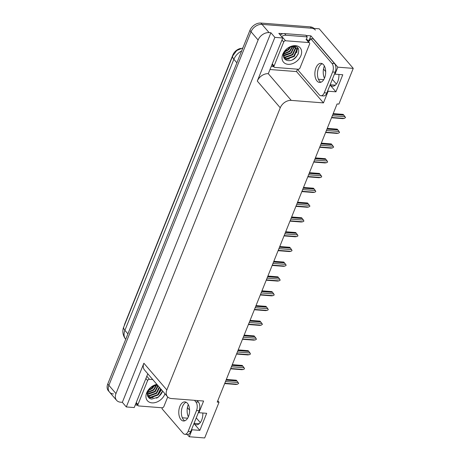 <?xml version="1.0" encoding="UTF-8"?>
<svg xmlns="http://www.w3.org/2000/svg" width="461" height="461" viewBox="0 0 461 461"><rect width="100%" height="100%" fill="white"/><g stroke="black" fill="none" stroke-linecap="round" stroke-linejoin="round"><path stroke-width="0.69" d="M188.272 404.516A10.05 5.647 -85.6 0 0 188.272 404.528A10.05 5.647 -85.6 0 0 188.37 416.784M324.469 78.237A10.05 5.647 94.4 0 1 324.365 65.975A10.05 5.647 94.4 0 1 324.365 65.969M338.921 74.463A10.05 5.647 94.4 0 1 332.479 86.224A10.05 5.647 94.4 0 1 330.064 84.991M113.435 393.948A9.422 6.8 -40.7 0 1 109.505 392.092A9.422 6.8 -40.7 0 1 108.882 385.344L251.02 31.763A9.422 6.8 -40.7 0 1 262.004 24.37L319.243 28.813L353.253 68.372L337.815 67.173L310.893 35.854L308.991 40.585M297.495 69.173L296.532 71.576L270.117 69.525M327.748 90.754L328.151 91.22L323.455 102.895L291.243 100.394L268.285 73.691L282.795 37.981L278.83 33.365L283.048 33.693M306.023 35.48L310.893 35.854M291.243 100.394A9.422 6.8 139.3 0 0 280.253 107.788L166.836 389.931L143.878 363.228L126.302 406.942L134.226 407.559L147.797 373.802M143.878 363.228A9.422 6.8 139.3 0 0 144.5 369.97L167.458 396.673A9.422 6.8 139.3 0 0 171.388 398.529L203.606 401.03L198.916 412.704L198.512 412.238M268.285 73.691A9.422 6.8 139.3 0 0 257.296 81.084L274.871 37.364L270.907 32.748L122.338 402.326L120.523 402.188A9.422 6.8 -40.7 0 1 116.593 400.332A9.422 6.8 -40.7 0 1 115.97 393.59L258.108 40.003A9.422 6.8 -40.7 0 1 269.091 32.61L270.907 32.748M282.795 37.981L274.871 37.364M191.655 429.3L192.053 429.767L189.246 436.751L204.684 437.95L219.044 402.228L217.771 400.747M189.246 436.751L187.299 434.487M126.302 406.942L122.338 402.326M200.281 422.581L196.242 417.885M189.598 410.152L187.397 407.599M336.38 84.035L332.335 79.332M325.691 71.605L323.495 69.046M219.044 402.228L217.229 402.09L337.077 103.95L338.893 104.094L353.253 68.372M166.836 389.931A9.422 6.8 139.3 0 0 167.458 396.673M323.455 102.895L296.532 71.576M337.815 67.173L335.009 74.158L334.605 73.691M202.828 413.01A10.05 5.647 -85.6 0 1 196.38 424.771A10.05 5.647 -85.6 0 1 193.966 423.544L199.826 430.372L206.684 413.31L198.916 412.704M199.826 430.372L192.053 429.767M330.059 85.003L335.919 91.82L342.777 74.763L335.009 74.158M335.919 91.82L328.151 91.22M124.263 325.708A8.482 6.12 -40.7 0 1 124.77 323.853L232.88 54.934A8.482 6.12 -40.7 0 1 240.717 48.405M116.593 400.332L109.505 392.092A9.422 6.8 -40.7 0 1 108.882 385.344L251.02 31.763A9.422 6.8 -40.7 0 1 262.004 24.37L311.469 28.207A9.422 6.8 -40.7 0 1 315.399 30.063M109.505 392.092L108.375 390.772A9.422 6.8 -40.7 0 1 107.747 384.025L249.891 30.443A9.422 6.8 -40.7 0 1 260.874 23.05L310.339 26.888A9.422 6.8 -40.7 0 1 313.941 28.403M226.322 379.461L236.314 380.239L236.966 380.993L226.051 380.146M225.487 381.552L238.135 382.532L236.966 380.993M238.135 382.532L238.7 383.345L237.45 384.238L224.801 383.258M237.45 384.238L235.928 384.462L224.668 383.587M232.263 364.691L242.25 365.469L242.901 366.224L231.987 365.377M231.422 366.783L244.071 367.769L242.901 366.224M244.071 367.769L244.549 368.794L243.385 369.474L230.736 368.489M243.385 369.474L241.869 369.693L230.604 368.817M238.199 349.922L248.191 350.7L248.842 351.461L237.922 350.608M237.357 352.014L250.012 352.999L248.842 351.461M250.012 352.999L250.484 354.025L249.326 354.705L236.672 353.72M249.326 354.705L247.805 354.924L236.539 354.054M244.134 335.159L254.126 335.931L254.777 336.691L243.857 335.844M243.293 337.25L255.947 338.23L254.777 336.691M255.947 338.23L256.42 339.261L255.261 339.936L242.607 338.956M255.261 339.936L253.74 340.155L242.474 339.284M250.069 320.389L260.062 321.161L260.713 321.922L249.799 321.075M249.234 322.481L261.883 323.461L260.713 321.922M261.883 323.461L262.447 324.273L261.197 325.166L248.548 324.187M261.197 325.166L259.676 325.391L248.416 324.515M324.602 77.915A9.577 5.382 -85.6 0 0 321.017 63.341A9.577 5.382 -85.6 0 0 315.958 67.859A9.577 5.382 -85.6 0 0 319.536 82.438A9.577 5.382 -85.6 0 0 324.602 77.915M320.856 82.26A9.577 5.382 94.4 0 1 318.545 68.061A9.577 5.382 94.4 0 1 322.291 63.722M324.262 92.782L326.849 92.984L335.21 72.187A6.281 3.532 94.4 0 0 334.519 63.56L313.319 38.903L310.731 38.701L331.932 63.359A6.281 3.532 94.4 0 1 332.623 71.985L324.262 92.782A6.281 3.532 94.4 0 1 320.942 95.744A6.281 3.532 94.4 0 1 319.283 94.816L298.083 70.158A6.281 3.532 94.4 0 0 298.405 69.219M310.731 38.701A6.281 3.532 94.4 0 1 308.34 41.519M326.849 92.984A6.281 3.532 94.4 0 1 323.53 95.946L320.942 95.744M273.857 66.736L273.361 66.695A6.281 4.535 -40.7 0 1 271.489 66.107M306.623 39.525A6.281 4.535 -40.7 0 1 307.239 36.892L305.822 35.243L284.587 33.595A6.281 4.535 139.3 0 0 280.184 34.944M281.602 36.592A6.281 4.535 -40.7 0 1 286.004 35.243L307.239 36.892M306.83 39.761A3.141 1.268 -158.1 0 1 309.383 40.827M188.503 416.467A9.577 5.382 -85.6 0 0 184.924 401.888A9.577 5.382 -85.6 0 0 179.859 406.412A9.577 5.382 -85.6 0 0 183.443 420.985A9.577 5.382 -85.6 0 0 188.503 416.467M184.757 420.807A9.577 5.382 94.4 0 1 182.452 406.614A9.577 5.382 94.4 0 1 186.198 402.269M194.473 400.321L195.833 401.906A6.281 3.532 94.4 0 1 196.524 410.538L188.169 431.329A6.281 3.532 94.4 0 1 184.844 434.297A6.281 3.532 94.4 0 1 183.19 433.363L161.99 408.705A6.281 3.532 94.4 0 0 162.307 407.766M197.06 400.523L198.426 402.107A6.281 3.532 94.4 0 1 199.117 410.739L190.756 431.531A6.281 3.532 94.4 0 1 187.437 434.493L184.844 434.297M137.758 405.282L137.263 405.248A6.281 4.535 -40.7 0 1 135.396 404.654M295.587 45.662A10.995 7.935 -40.7 0 1 300.9 55.695A10.995 7.935 -40.7 0 1 288.09 64.321A10.995 7.935 -40.7 0 1 282.772 54.289A10.995 7.935 -40.7 0 1 295.587 45.662M287.785 60.552C297.097 62.085 303.419 46.452 294.204 46.227C291.606 46.054 289.076 47.01 286.604 49.085L282.87 55.032C284.322 50.687 287.007 47.961 290.914 46.861A7.854 5.665 139.3 0 0 283.44 54.859C283.279 58.063 284.731 59.959 287.785 60.552M283.751 57.527L286.609 58.685L293.79 56.063L296.705 49.679L295.979 47.777M283.809 57.671L286.961 59.1L294.147 56.478L297.063 50.088L296.164 47.979L293.029 46.596L290.914 46.861M283.492 56.588L285.192 57.037L292.372 54.415L295.288 48.025L295.08 47.12M294.977 46.849L294.671 46.284M283.55 56.859L285.543 57.452L292.729 54.83L295.645 48.44L295.328 47.258M295.207 47.005L294.717 46.296M283.406 55.337L290.954 52.767L293.899 46.699M283.4 55.677L284.132 55.804L291.312 53.182L294.227 46.78M283.636 53.77L289.543 51.119L292.343 46.607M283.538 54.196L289.894 51.534L292.775 46.59M284.546 51.626L288.125 49.471L290.05 47.108M284.207 52.254L288.477 49.886L290.735 46.907M274.825 67.415A1.573 1.135 -40.7 0 1 274.174 67.104A1.573 1.135 -40.7 0 1 274.07 65.981L283.711 41.991A1.573 1.135 -40.7 0 1 285.543 40.758L308.853 42.568A1.573 1.135 -40.7 0 1 309.504 42.873A1.573 1.135 -40.7 0 1 309.608 44.002L299.967 67.992A1.573 1.135 -40.7 0 1 298.134 69.225L274.825 67.415M308.853 42.568L306.018 39.271A1.573 1.135 -40.7 0 1 306.669 39.577L309.504 42.873M285.313 59.578L294.274 56.369L297.766 48.532L297.639 47.846M285.036 59.36L289.208 59.002M296.757 52.623L297.466 47.667M164.98 393.786A10.995 7.935 -40.7 0 1 151.992 402.868A10.995 7.935 -40.7 0 1 146.246 394.126A10.995 7.935 -40.7 0 1 156.884 384.37M157.604 385.212L154.815 385.408A7.854 5.665 139.3 0 0 147.347 393.412C147.186 396.61 148.632 398.506 151.692 399.099L158.561 397.019L162.589 391.003M147.658 396.074L150.511 397.238L157.697 394.616L160.647 388.75M147.716 396.224L150.868 397.647L158.048 395.025L160.998 389.159M147.393 395.14L149.093 395.59L156.279 392.968L159.229 387.102M147.451 395.405L149.45 395.999L156.631 393.377L159.581 387.511M147.313 393.89L154.861 391.32L157.812 385.454M147.307 394.23L148.033 394.351L155.219 391.729L158.169 385.863M147.543 392.317L153.444 389.672L156.244 385.154M147.445 392.743L153.801 390.081L156.682 385.137M148.448 390.179L152.026 388.018L153.951 385.661M148.114 390.801L152.384 388.433L154.637 385.454M167.723 396.956L163.868 406.539A1.573 1.135 -40.7 0 1 162.042 407.772L138.732 405.962A1.573 1.135 -40.7 0 1 138.075 405.651A1.573 1.135 -40.7 0 1 137.972 404.528L147.618 380.538A1.573 1.135 -40.7 0 1 149.445 379.305L152.747 379.559M157.207 384.751L150.511 387.632L146.771 393.579C148.229 389.234 150.908 386.514 154.815 385.408M149.214 398.131L158.175 394.916L161.471 389.706M148.938 397.906L153.115 397.549M160.664 391.176L161.292 389.499M256.011 305.62L265.997 306.398L266.648 307.153L255.734 306.306M255.169 307.712L267.818 308.691L266.648 307.153M267.818 308.691L268.296 309.723L267.132 310.397L254.484 309.417M267.132 310.397L265.617 310.622L254.351 309.746M261.946 290.851L271.938 291.629L272.589 292.383L261.669 291.536M261.105 292.942L273.759 293.928L272.589 292.383M273.759 293.928L274.232 294.954L273.073 295.634L260.419 294.648M273.073 295.634L271.552 295.853L260.286 294.977M267.881 276.081L277.874 276.859L278.525 277.62L267.605 276.767M267.04 278.173L279.694 279.159L278.525 277.62M279.694 279.159L280.167 280.184L279.009 280.864L266.354 279.879M279.009 280.864L277.487 281.083L266.222 280.207M273.817 261.318L283.809 262.09L284.46 262.851L273.546 262.004M272.981 263.404L285.63 264.389L284.46 262.851M285.63 264.389L286.195 265.202L284.944 266.095L272.295 265.115M284.944 266.095L283.423 266.314L272.163 265.444M279.758 246.549L289.744 247.321L290.395 248.081L279.481 247.234M278.917 248.64L291.565 249.62L290.395 248.081M291.565 249.62L292.044 250.651L290.879 251.326L278.231 250.346M290.879 251.326L289.364 251.55L278.098 250.675M285.693 231.779L295.685 232.557L296.337 233.312L285.417 232.465M284.852 233.871L297.506 234.851L296.337 233.312M297.506 234.851L297.979 235.882L296.821 236.556L284.166 235.577M296.821 236.556L295.299 236.781L284.034 235.905M291.629 217.01L301.621 217.788L302.272 218.543L291.352 217.696M290.787 219.102L303.442 220.087L302.272 218.543M303.442 220.087L303.914 221.113L302.756 221.793L290.102 220.807M302.756 221.793L301.235 222.012L289.969 221.136M297.564 202.241L307.556 203.019L308.207 203.774L297.293 202.926M296.728 204.332L309.377 205.318L308.207 203.774M309.377 205.318L309.942 206.125L308.691 207.024L296.043 206.038M308.691 207.024L307.17 207.243L295.91 206.367M303.505 187.477L313.492 188.249L314.143 189.01L303.229 188.163M302.664 189.563L315.312 190.549L314.143 189.01M315.312 190.549L315.791 191.58L314.627 192.254L301.978 191.275M314.627 192.254L313.111 192.473L301.846 191.603M309.44 172.708L319.433 173.48L320.084 174.241L309.164 173.394M308.599 174.8L321.254 175.779L320.084 174.241M321.254 175.779L321.726 176.811L320.562 177.485L307.913 176.505M320.562 177.485L319.047 177.71L307.781 176.834M315.376 157.939L325.368 158.717L326.019 159.471L315.099 158.624M314.535 160.03L327.189 161.01L326.019 159.471M327.189 161.01L327.662 162.042L326.503 162.716L313.849 161.736M326.503 162.716L324.982 162.94L313.716 162.065M321.311 143.169L331.303 143.947L331.955 144.702L321.04 143.855M320.47 145.261L333.124 146.241L331.955 144.702M333.124 146.241L333.689 147.053L332.439 147.952L319.784 146.967M332.439 147.952L330.917 148.171L319.657 147.295M327.252 128.4L337.239 129.178L337.89 129.933L326.976 129.086M326.411 130.492L339.06 131.477L337.89 129.933M339.06 131.477L339.538 132.503L338.374 133.183L325.725 132.198M338.374 133.183L336.858 133.402L325.593 132.526M333.188 113.636L343.174 114.409L343.831 115.169L332.911 114.322M332.346 115.723L344.995 116.708L343.831 115.169M344.995 116.708L345.56 117.52L344.309 118.414L331.661 117.428M344.309 118.414L342.794 118.633L331.528 117.762M187.639 418.196L182.314 417.781M323.737 79.649L318.407 79.234M330.157 84.761L335.326 85.164M269.091 32.61L260.874 23.05M258.108 40.003L249.891 30.443M115.97 393.59L107.747 384.025M280.253 107.788L257.296 81.084M194.064 423.307L199.233 423.711M125.732 339.342C121.877 334.479 122.649 329.292 123.767 326.947A10.995 4.437 21.9 0 0 124.902 330.347A12.562 9.064 139.3 0 0 125.72 339.325M241.633 50.981A12.562 9.064 139.3 0 0 233.865 59.29A10.995 4.437 -158.1 0 1 232.73 55.896L236.729 50.56L242.872 47.898M236.879 62.8L233.865 59.29L124.902 330.347L127.916 333.856M310.339 26.888L311.469 28.207M286.004 35.243L284.587 33.595M335.21 72.187L332.623 71.985M334.519 63.56L331.932 63.359M199.117 410.739L196.524 410.538M188.169 431.329L190.756 431.531M198.426 402.107L195.833 401.906M298.353 53.626A12.251 8.84 -40.7 0 1 292.695 59.665M274.07 65.981L272.347 63.981M285.543 40.758L282.708 37.462M283.711 41.991L281.994 39.986M162.255 392.173A12.251 8.84 -40.7 0 1 156.602 398.212M137.972 404.528L136.249 402.528M149.445 379.305L146.817 376.245M147.618 380.538L145.895 378.533M123.767 326.947L232.73 55.896M226.334 379.432L236.263 380.204M232.275 364.663L242.198 365.435M238.21 349.899L248.133 350.665M244.146 335.13L254.074 335.896M250.081 320.36L260.01 321.133M274.174 67.104L272.071 64.661M138.075 405.651L135.978 403.214M256.022 305.591L265.945 306.363M261.957 290.822L271.881 291.594M267.893 276.058L277.816 276.825M273.828 261.289L283.757 262.055M279.769 246.52L289.692 247.292M285.705 231.75L295.628 232.523M291.64 216.981L301.563 217.753M297.576 202.218L307.504 202.984M303.517 187.448L313.44 188.215M309.452 172.679L319.375 173.451M315.387 157.91L325.31 158.682M321.323 143.141L331.252 143.913M327.264 128.371L337.187 129.143M333.199 113.608L343.122 114.374"/></g></svg>
